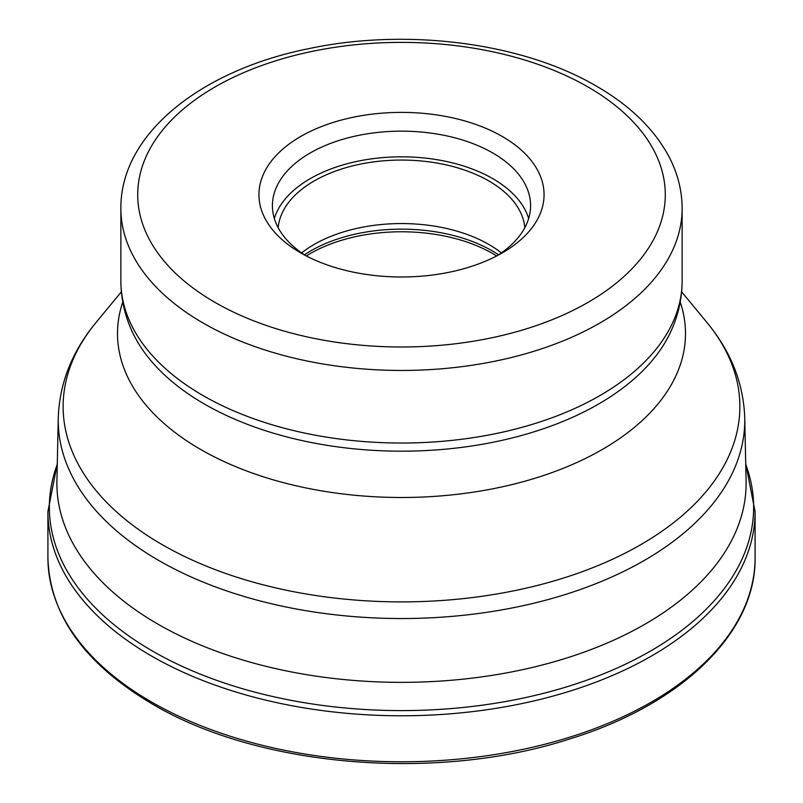 <?xml version="1.0" encoding="UTF-8"?>
<svg xmlns="http://www.w3.org/2000/svg" width="803" height="803" viewBox="0 0 803 803"><rect width="100%" height="100%" fill="white"/><g stroke="black" fill="none" stroke-linecap="round" stroke-linejoin="round"><path stroke-width="1.2" d="M58.268 417.901A343.262 198.18 180 0 0 158.773 560.484A343.262 198.18 0 0 0 534.818 602.973A343.262 198.18 0 0 0 744.732 417.901L746.087 480.937A344.607 198.963 180 0 1 746.107 483.396A344.607 198.963 180 0 1 533.373 667.213A344.607 198.963 180 0 1 157.82 624.082A344.607 198.963 180 0 1 56.893 483.396A344.607 198.963 180 0 1 56.913 480.937L58.268 417.901C59.482 383.232 72.059 351.453 95.999 322.555A338.364 195.35 180 0 0 162.236 544.675A338.364 195.35 0 0 0 596.689 566.115A338.364 195.35 0 0 0 707.001 322.555L681.627 291.79M300.693 252.885A142.563 82.307 0 0 0 502.307 252.885A142.563 82.307 0 0 0 502.307 136.49A142.563 82.307 0 0 0 300.693 136.49A142.563 82.307 0 0 0 300.693 252.885L300.693 252.885M305.692 255.635A129.092 74.528 180 0 1 272.408 205.688A129.092 74.528 180 0 1 310.219 152.982A129.092 74.528 180 0 1 492.781 152.982A129.092 74.528 180 0 1 530.592 205.688A129.092 74.528 180 0 1 497.308 255.635M274.335 218.516A129.092 74.528 180 0 1 362.595 160.289A129.092 74.528 180 0 1 492.781 178.647A129.092 74.528 180 0 1 528.665 218.516M524.821 227.721A123.471 71.286 0 0 0 488.806 180.936A123.471 71.286 0 0 0 357.164 164.816A123.471 71.286 0 0 0 278.179 227.721M301.637 252.915A123.471 71.286 180 0 1 488.806 244.433A123.471 71.286 180 0 1 501.363 252.915M57.274 464.395A352.156 203.32 0 0 0 152.49 651.052A352.156 203.32 0 0 0 570.02 685.812A352.156 203.32 0 0 0 745.726 464.395M57.284 463.582L47.909 511.631A353.591 204.143 0 0 0 151.476 655.991A353.591 204.143 0 0 0 536.816 700.236A353.591 204.143 0 0 0 755.091 511.631L745.716 463.582M755.091 557.633C756.155 632.784 681.717 704.522 569.859 738.911C437.284 782.122 258.676 767.287 152.399 704.04C84.415 663.8 49.585 614.998 47.909 557.633A353.591 204.143 180 0 0 151.476 701.983A353.591 204.143 0 0 0 536.816 746.238A353.591 204.143 0 0 0 755.091 557.633L755.091 511.631M680.211 302.038A284.001 163.963 180 0 1 534.989 478.257A284.001 163.963 180 0 1 200.68 449.469A284.001 163.963 180 0 1 122.789 302.038M671.017 331.147A278.651 160.871 180 0 1 474.312 445.595A278.651 160.871 180 0 1 204.464 404.06A278.651 160.871 0 0 1 131.983 331.147C124.646 315.047 120.942 298.335 120.872 281.01A280.628 162.015 0 0 0 203.069 395.578A280.628 162.015 180 0 0 508.891 430.699A280.628 162.015 180 0 0 682.128 281.01C682.058 298.335 678.354 315.047 671.017 331.147M682.128 281.01L682.128 208.439A280.628 162.015 180 0 1 508.891 358.118A280.628 162.015 180 0 1 203.069 322.997A280.628 162.015 180 0 1 120.872 208.439L120.872 281.01M214.973 302.38A263.786 152.299 180 0 1 214.973 86.995A263.786 152.299 180 0 1 588.027 86.995A263.786 152.299 180 0 1 588.027 302.38A263.786 152.299 180 0 1 214.973 302.38M304.427 254.812A128.249 74.047 180 0 1 492.189 250.837A128.249 74.047 0 0 1 498.573 254.812M306.314 255.956A129.092 74.528 180 0 1 492.781 253.597A129.092 74.528 0 0 1 496.686 255.956M47.909 511.631L47.909 557.633M121.373 291.79L95.999 322.555M744.732 417.901C743.518 383.232 730.941 351.453 707.001 322.555M682.128 208.439C682.058 190.301 677.551 172.816 668.618 155.983C653.722 128.59 629.672 105.313 596.448 86.162C522.532 42.689 407.171 27.844 309.667 48.461C201.533 69.841 120.229 133.699 120.872 208.439"/></g></svg>
